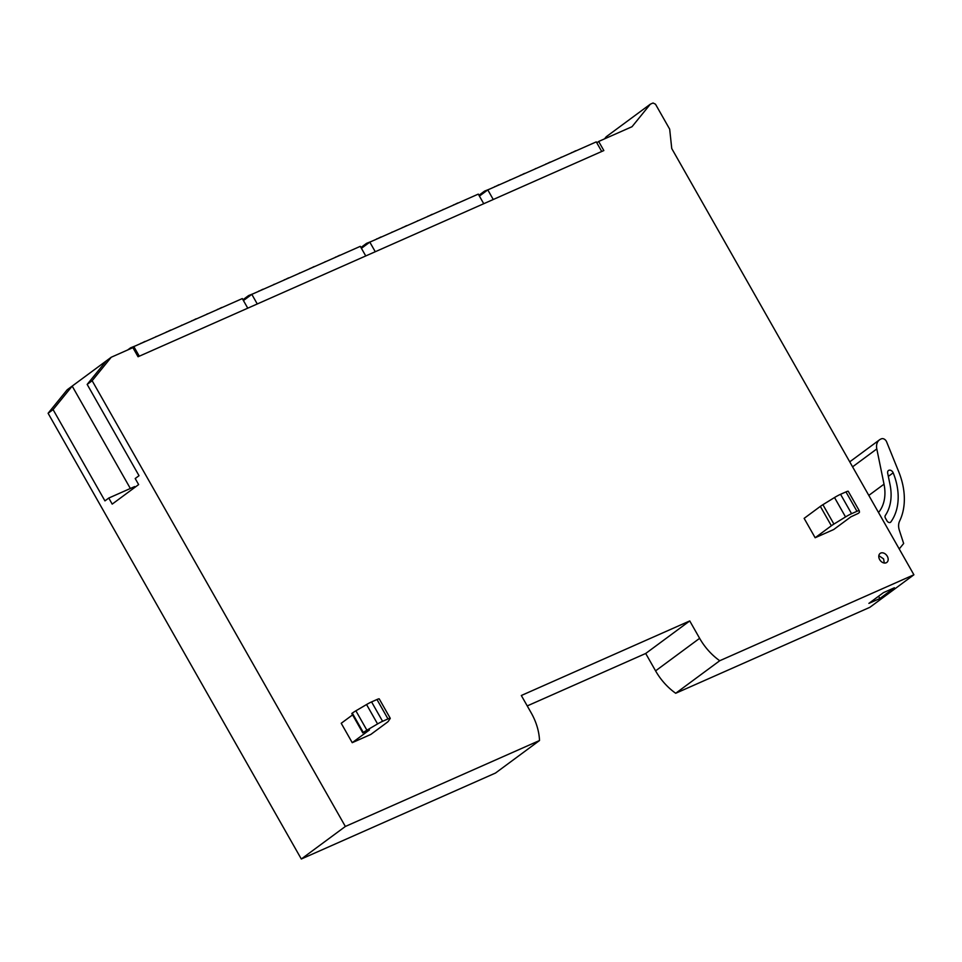 <?xml version="1.0" encoding="UTF-8"?>
<svg xmlns="http://www.w3.org/2000/svg" width="962" height="962" viewBox="0 0 962 962"><rect width="100%" height="100%" fill="white"/><g stroke="black" fill="none" stroke-linecap="round" stroke-linejoin="round"><path stroke-width="1.44" d="M87.169 384.415L92.148 380.736L111.243 357.239L106.265 360.918L87.169 384.415L139.021 475.697L135.197 478.535L138.636 484.583L112.205 504.112L108.766 498.051L104.942 500.877L53.078 409.596L72.186 386.099L67.208 389.766L48.1 413.275L53.078 409.596M92.148 380.736L345.358 826.466L301.31 859.006L48.1 413.275M135.065 487.229L134.692 486.568L108.766 498.051M719.732 660.738L675.697 693.277A52.585 38.588 53.5 0 1 655.579 670.863L699.627 638.323A52.585 38.588 -126.5 0 0 719.732 660.738L913.9 574.783L671.753 148.545L669.672 129.148L655.483 104.185L653.03 102.994L650.312 104.197L632.022 126.707L598.665 141.462L603.835 150.553L138.059 356.746L132.888 347.655L111.243 357.239M699.627 638.323L689.742 620.935L521.32 695.502L531.204 712.89A52.585 38.588 -126.5 0 1 539.514 740.524L345.358 826.466M880.723 553.078A5.604 4.113 -126.5 0 1 887.048 555.856A5.604 4.113 -126.5 0 1 886.808 562.433A5.604 4.113 -126.5 0 1 886.23 562.77A5.604 4.113 -126.5 0 1 879.905 559.992A5.604 4.113 -126.5 0 1 880.146 553.415A5.604 4.113 -126.5 0 1 880.723 553.078M833.91 524.074L822.907 504.689A7.011 0.77 -29.6 0 0 820.346 506.385L804.136 518.362L815.151 537.746L831.36 525.769A7.011 0.77 -29.6 0 1 833.91 524.074L845.538 516.931A7.011 0.77 -29.6 0 1 851.574 513.684L856.974 511.303A7.011 0.77 -29.6 0 1 859.246 510.666A7.011 0.77 -29.6 0 1 859.258 510.69L859.475 512.145A7.011 0.77 -29.6 0 1 858.128 513.467L850.949 516.798L833.705 529.533L815.151 537.746M352.585 714.886L341.221 723.28L352.236 742.676L369.468 729.942L363.323 732.503A7.011 0.77 -29.6 0 1 366.895 730.194L377.573 723.929A7.011 0.77 -29.6 0 1 382.587 721.308L387.987 718.915A7.011 0.77 -29.6 0 1 390.247 718.277A7.011 0.77 -29.6 0 1 390.187 718.506L388.275 721.356A7.011 0.77 -29.6 0 1 386.989 722.486L370.791 734.463L352.236 742.676M539.514 740.524L495.478 773.051L301.31 859.006M130.351 488.492L72.186 386.099L106.265 360.918M604.533 138.865L606.276 136.724L650.312 104.197M913.9 574.783L869.852 607.323L675.697 693.277M879.845 598.532L894.395 587.782L883.453 592.628L868.902 603.378L879.845 598.532L878.546 596.26M689.742 620.935L645.706 653.475L527.236 705.916M655.579 670.863L645.706 653.475M596.825 142.833L598.665 141.462M822.907 504.689L834.523 497.534A7.011 0.77 -29.6 0 1 840.56 494.3L845.959 491.907A7.011 0.77 -29.6 0 1 848.231 491.269A7.011 0.77 -29.6 0 1 848.243 491.305L859.222 510.642L848.231 491.269M362.806 732.888L351.791 713.503L352.308 713.119A7.011 0.77 -29.6 0 1 355.892 710.81L366.558 704.533A7.011 0.77 -29.6 0 1 371.572 701.911L376.972 699.518A7.011 0.77 -29.6 0 1 379.232 698.893L390.247 718.277M361.423 248.328L369.817 242.135L375.264 251.731M369.817 242.135L478.282 194.108L483.742 203.716M131.65 348.208L133.826 346.597L139.286 356.205M133.826 346.597L242.304 298.581L247.763 308.177M243.434 300.565L251.816 294.36L257.275 303.968M251.816 294.36L360.293 246.344L365.752 255.952M479.413 196.092L487.806 189.899L493.253 199.507M487.806 189.899L596.272 141.883L601.731 151.479M135.57 345.827L130.579 347.823L130.964 348.509M130.579 347.823L127.669 349.964M145.442 341.462A1.407 1.034 53.5 0 0 144.853 341.498L141.005 343.422M140.993 343.206L140.26 343.747M161.135 334.511L156.253 336.676M156.145 336.496L155.411 337.037M171.008 330.134A1.407 1.034 53.5 0 0 170.418 330.182L166.582 332.094M166.558 331.89L165.825 332.431M186.712 323.184L181.818 325.348M181.722 325.18L180.988 325.721M196.585 318.819A1.407 1.034 53.5 0 0 195.995 318.855L192.16 320.779M192.135 320.574L191.402 321.104M212.277 311.868L207.395 314.033M207.299 313.852L206.565 314.394M222.15 307.491A1.407 1.034 53.5 0 0 221.573 307.539L217.725 309.451M217.713 309.247L216.979 309.788M253.559 293.59L248.569 295.587L249.038 296.416M248.569 295.587L242.965 299.723M263.432 289.225A1.407 1.034 53.5 0 0 262.842 289.273L258.994 291.185M258.982 290.981L258.249 291.522M279.124 282.275L274.242 284.439M274.134 284.271L273.412 284.812M288.997 277.91A1.407 1.034 53.5 0 0 288.408 277.946L284.572 279.87M284.548 279.653L283.826 280.195M304.701 270.959L299.807 273.124M299.711 272.943L298.978 273.485M314.574 266.582A1.407 1.034 53.5 0 0 313.985 266.63L310.149 268.542M310.125 268.338L309.391 268.879M330.279 259.632L325.384 261.796M325.288 261.628L324.555 262.169M340.151 255.267A1.407 1.034 53.5 0 0 339.562 255.303L335.714 257.227M335.702 257.01L334.968 257.551M371.548 241.366L366.558 243.35L367.027 244.192M366.558 243.35L360.954 247.499M381.421 236.989A1.407 1.034 53.5 0 0 380.832 237.037L376.996 238.949M376.972 238.744L376.238 239.285M397.114 230.038L392.231 232.203M392.135 232.034L391.402 232.576M406.986 225.673A1.407 1.034 53.5 0 0 406.409 225.721L402.561 227.633M402.549 227.429L401.815 227.97M422.691 218.723L417.797 220.887M417.7 220.719L416.967 221.26M432.563 214.358A1.407 1.034 53.5 0 0 431.974 214.394L428.138 216.318M428.114 216.101L427.381 216.642M448.268 207.407L443.374 209.572M443.278 209.391L442.544 209.932M458.14 203.03A1.407 1.034 53.5 0 0 457.551 203.078L453.703 204.99M453.691 204.786L452.958 205.327M489.538 189.129L484.547 191.125L485.016 191.955M484.547 191.125L478.944 195.262M499.41 184.764A1.407 1.034 53.5 0 0 498.821 184.8L494.985 186.724M494.961 186.508L494.227 187.049M515.115 177.814L510.221 179.978M510.125 179.798L509.391 180.339M524.987 173.437A1.407 1.034 53.5 0 0 524.398 173.485L520.55 175.397M520.538 175.192L519.805 175.733M540.68 166.486L535.798 168.651M535.69 168.482L534.956 169.023M550.553 162.121A1.407 1.034 53.5 0 0 549.963 162.169L546.127 164.081M546.103 163.877L545.37 164.418M566.257 155.171L561.363 157.335M561.267 157.167L560.533 157.708M576.13 150.793A1.407 1.034 53.5 0 0 575.541 150.842L571.705 152.766M571.681 152.549L570.947 153.09M878.522 512.518L878.679 512.325A43.434 31.878 -126.5 0 0 884.018 484.175L876.803 448.929A12.265 9.007 -126.5 0 1 879.533 439.814A12.265 9.007 -126.5 0 1 880.807 439.081L881.384 438.828A4.209 3.09 -126.5 0 1 886.303 441.197A4.209 3.09 -126.5 0 1 886.615 441.847L898.748 471.813A66.606 48.882 -126.5 0 1 899.602 521.115A14.021 10.293 -126.5 0 0 899.374 530.375L903.655 543.494L899.217 548.953M890.03 484.62L887.673 473.136A3.511 2.573 -126.5 0 1 888.455 470.526A3.511 2.573 -126.5 0 1 892.916 472.294A3.511 2.573 -126.5 0 1 893.181 472.823A59.235 43.482 -126.5 0 1 890.884 521.909A2.802 2.056 -126.5 0 1 890.547 522.246A2.802 2.056 -126.5 0 1 886.976 520.839L885.461 518.169A2.802 2.056 -126.5 0 1 885.329 515.452A50.794 37.277 -126.5 0 0 890.03 484.62M878.847 555.663L883.597 558.886L884.282 563.023M820.346 506.385L831.36 525.769M834.523 497.534L845.538 516.931M851.574 513.684L840.56 494.3M845.959 491.907L856.974 511.303M352.308 713.119L363.323 732.503M366.895 730.194L355.892 710.81M366.558 704.533L377.573 723.929M382.587 721.308L371.572 701.911M376.972 699.518L387.987 718.915M884.018 484.175L868.806 495.406M852.572 466.835L876.803 448.929M890.884 521.909L890.127 522.474M893.181 472.823L888.347 476.394M879.533 439.814L849.735 461.832"/></g></svg>
